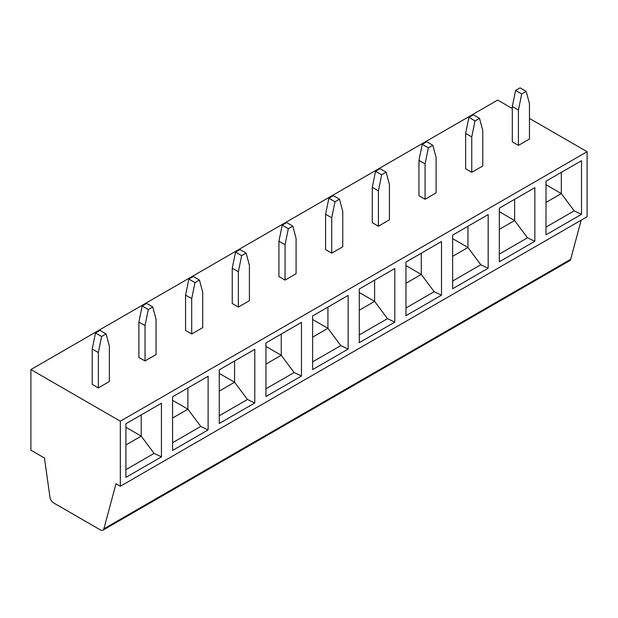 <?xml version="1.0" encoding="UTF-8"?>
<svg xmlns="http://www.w3.org/2000/svg" width="618" height="618" viewBox="0 0 618 618"><rect width="100%" height="100%" fill="white"/><g stroke="black" fill="none" stroke-linecap="round" stroke-linejoin="round"><path stroke-width="0.93" d="M465.632 133.411L465.632 168.776L471.758 172.314L482.782 165.948L482.782 130.583L479.498 118.332L473.373 114.793L468.915 117.374L475.041 120.904L471.758 136.949L465.632 133.411L468.915 117.374M372.275 187.308L372.275 222.673L378.401 226.211L389.425 219.846L389.425 184.481L386.15 172.229L380.024 168.691L375.559 171.271L381.685 174.801L378.401 190.846L372.275 187.308L375.559 171.271M512.307 108.513L497.668 100.062L30.9 369.549L120.332 421.182L120.332 486.258L115.983 483.747L103.909 528.799A5.199 2.997 60 0 1 102.959 530.151A5.199 2.997 60 0 1 100.363 529.896L53.588 502.89A5.199 2.997 60 0 1 49.965 497.297L44.457 458.008L30.9 450.182L30.9 369.549M529.456 118.417L587.1 151.696L120.332 421.182M418.95 160.363L418.95 195.728L425.076 199.266L436.107 192.893L436.107 157.528L432.824 145.276L426.698 141.746L422.233 144.318L428.359 147.857L425.076 163.894L418.95 160.363L422.233 144.318M512.307 106.466L512.307 141.831L518.432 145.369L529.456 139.004L529.456 103.631L526.173 91.379L520.047 87.849L515.59 90.421L521.716 93.959L518.432 109.996L512.307 106.466L515.59 90.421M278.927 241.205L278.927 276.57L285.053 280.108L296.076 273.743L296.076 238.378L292.793 226.126L286.667 222.588L282.21 225.161L288.336 228.699L285.053 244.743L278.927 241.205L282.21 225.161M325.601 214.261L325.601 249.626L331.727 253.164L342.751 246.791L342.751 211.426L339.467 199.174L333.341 195.643L328.884 198.216L335.01 201.754L331.727 217.791L325.601 214.261L328.884 198.216M232.244 268.158L232.244 303.523L238.37 307.053L249.402 300.688L249.402 265.323L246.119 253.071L239.993 249.541L235.528 252.113L241.653 255.651L238.37 271.688L232.244 268.158L235.528 252.113M185.57 295.103L185.57 330.468L191.696 334.006L202.719 327.64L202.719 292.275L199.436 280.024L193.31 276.485L188.853 279.058L194.979 282.596L191.696 298.641L185.57 295.103L188.853 279.058M138.895 322.055L138.895 357.42L145.021 360.951L156.045 354.585L156.045 319.22L152.762 306.968L146.636 303.438L142.179 306.01L148.305 309.548L145.021 325.586L138.895 322.055L142.179 306.01M92.213 349L92.213 384.365L98.339 387.903L109.371 381.538L109.371 346.173L106.087 333.921L99.962 330.383L95.496 332.955L101.622 336.493L98.339 352.538L92.213 349L95.496 332.955M581.159 220.201L570.677 259.313A5.199 2.997 60 0 1 569.726 260.665L102.959 530.151M587.1 151.696L587.1 216.771L120.332 486.258M161.437 456.864L125.91 477.382L125.91 423.739L161.437 403.23L161.437 456.864L154.083 453.396L141.221 436.123L125.91 427.277M125.91 444.96L141.221 436.123L141.221 414.902M125.91 469.665L154.083 453.396M581.523 160.695L581.523 214.33L545.995 234.84L545.995 181.205L581.523 160.695M534.848 187.64L534.848 241.283L499.321 261.793L499.321 208.158L534.848 187.64M488.174 214.593L488.174 268.227L452.646 288.737L452.646 235.103L488.174 214.593M441.499 241.538L441.499 295.18L405.964 315.69L405.964 262.055L441.499 241.538M394.817 268.49L394.817 322.125L359.29 342.635L359.29 289L394.817 268.49M348.143 295.435L348.143 349.077L312.615 369.587L312.615 315.945L348.143 295.435M254.786 349.332L254.786 402.967L219.259 423.485L219.259 369.842L254.786 349.332M301.468 322.387L301.468 376.022L265.941 396.532L265.941 342.897L301.468 322.387M208.111 376.285L208.111 429.919L172.584 450.429L172.584 396.795L208.111 376.285M561.314 172.36L561.314 193.581L545.995 184.743M581.523 214.33L574.176 210.854L561.314 193.581L545.995 202.426M545.995 227.123L574.176 210.854M405.964 283.268L421.283 274.431L405.964 265.586M421.283 253.21L421.283 274.431L434.145 291.704L441.499 295.18M405.964 307.973L434.145 291.704M452.646 256.323L467.957 247.478L452.646 238.641M452.646 281.02L480.819 264.751L467.957 247.478L467.957 226.258M488.174 268.227L480.819 264.751M499.321 229.371L514.639 220.533L499.321 211.688M499.321 254.075L527.502 237.806L514.639 220.533L514.639 199.313M534.848 241.283L527.502 237.806M172.584 418.015L187.895 409.17L172.584 400.333M172.584 442.712L200.765 426.443L187.895 409.17L187.895 387.95M208.111 429.919L200.765 426.443M335.01 201.754L339.467 199.174M331.727 253.164L331.727 217.791M288.336 228.699L292.793 226.126M285.053 280.108L285.053 244.743M241.653 255.651L246.119 253.071M238.37 307.053L238.37 271.688M194.979 282.596L199.436 280.024M191.696 334.006L191.696 298.641M219.259 391.063L234.577 382.225L219.259 373.38M219.259 415.767L247.439 399.498L234.577 382.225L234.577 361.005M254.786 402.967L247.439 399.498M265.941 364.118L281.252 355.273L265.941 346.435M265.941 388.815L294.114 372.546L281.252 355.273L281.252 334.052M301.468 376.022L294.114 372.546M312.615 337.165L327.926 328.328L312.615 319.483M312.615 361.87L340.788 345.601L327.926 328.328L327.926 307.107M348.143 349.077L340.788 345.601M359.29 310.221L374.608 301.375L359.29 292.538M359.29 334.917L387.471 318.649L374.608 301.375L374.608 280.155M394.817 322.125L387.471 318.649M521.716 93.959L526.173 91.379M518.432 145.369L518.432 109.996M475.041 120.904L479.498 118.332M471.758 172.314L471.758 136.949M428.359 147.857L432.824 145.276M425.076 199.266L425.076 163.894M381.685 174.801L386.15 172.229M378.401 226.211L378.401 190.846M148.305 309.548L152.762 306.968M145.021 360.951L145.021 325.586M101.622 336.493L106.087 333.921M98.339 387.903L98.339 352.538M570.677 259.313L103.909 528.799"/></g></svg>
